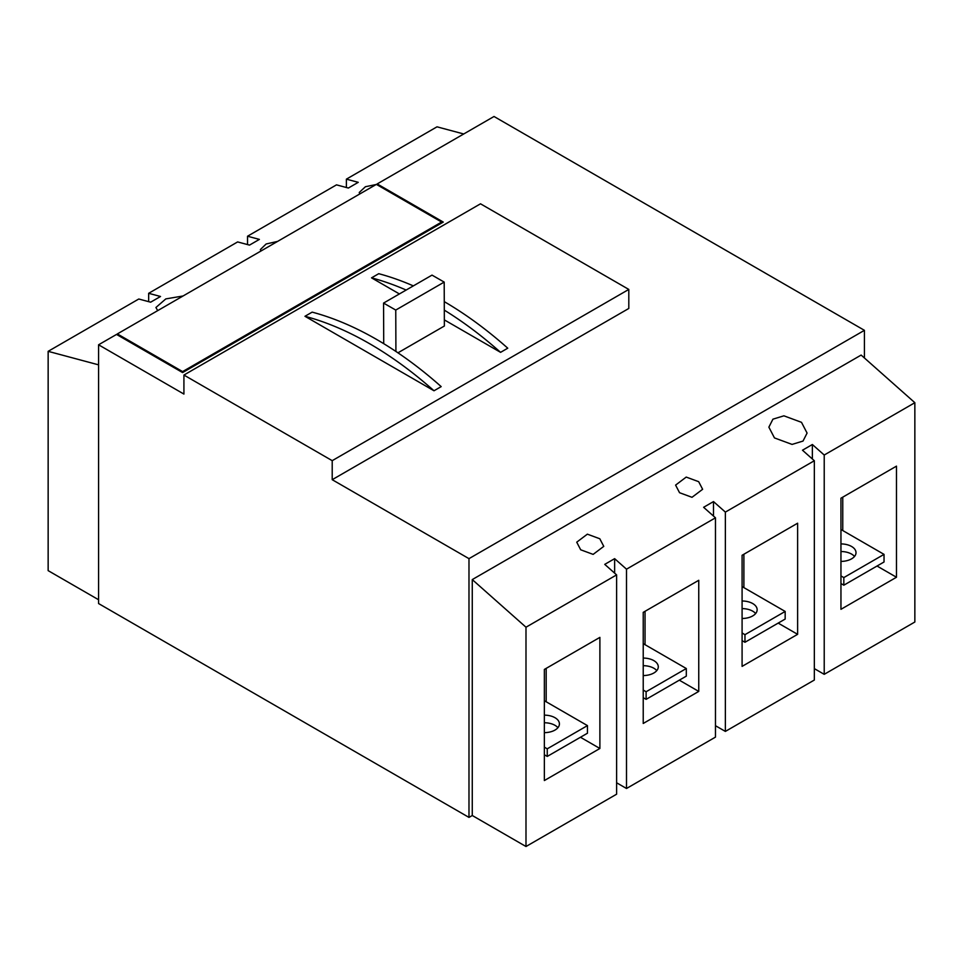<?xml version="1.0" encoding="UTF-8"?>
<svg xmlns="http://www.w3.org/2000/svg" width="963" height="963" viewBox="0 0 963 963"><rect width="100%" height="100%" fill="white"/><g stroke="black" fill="none" stroke-linecap="round" stroke-linejoin="round"><path stroke-width="1.44" d="M397.948 352.819L444.364 326.024L444.196 282.087L432.014 275.117L383.563 303.08L383.719 343.671M395.913 351.459L395.757 310.062L444.196 282.087M395.757 310.062L383.563 303.08M277.609 241.4L266.137 243.988L260.371 249.561L260.901 251.054M98.575 599.744L48.15 570.638L48.15 351.339L138.78 299.012L150.637 302.189L160.52 296.484L148.663 293.306L148.663 301.66M48.15 351.339L98.575 364.845M148.663 293.306L237.632 241.93L249.501 245.108L259.384 239.402L247.527 236.224L336.496 184.86L348.365 188.038L358.248 182.332L346.391 179.154L437.009 126.827L463.721 133.977M183.078 295.978L165.829 298.891L155.922 307.498L157.703 310.628M377.195 184.306L365.422 186.726L359.235 192.48L359.753 193.972M247.527 236.224L247.527 244.578M346.391 179.154L346.391 187.508M544.36 732.638A15.143 8.739 0 0 0 559.419 723.887A15.143 8.739 0 0 0 554.989 717.712A15.143 8.739 0 0 0 544.36 715.148M557.914 727.703A15.143 8.739 0 0 0 554.989 725.32A15.143 8.739 0 0 0 544.36 722.756M643.224 675.557A15.143 8.739 0 0 0 658.283 666.817A15.143 8.739 0 0 0 653.853 660.63A15.143 8.739 0 0 0 643.224 658.066M656.778 670.621A15.143 8.739 0 0 0 653.853 668.238A15.143 8.739 0 0 0 643.224 665.686M742.088 618.487A15.143 8.739 0 0 0 757.147 609.735A15.143 8.739 0 0 0 752.717 603.548A15.143 8.739 0 0 0 742.088 600.996M755.642 613.539A15.143 8.739 0 0 0 752.717 611.168A15.143 8.739 0 0 0 742.088 608.604M840.952 561.405A15.143 8.739 0 0 0 856.011 552.654A15.143 8.739 0 0 0 851.581 546.478A15.143 8.739 0 0 0 840.952 543.914M854.506 556.458A15.143 8.739 0 0 0 851.581 554.086A15.143 8.739 0 0 0 840.952 551.522M369.479 343.635A349.533 201.809 -120 0 0 304.97 316.285L312.156 312.132A349.533 201.809 -120 0 1 376.677 339.482A349.533 201.809 -120 0 1 441.186 386.62L434 390.773A349.533 201.809 -120 0 0 369.479 343.635M304.97 316.285L434 390.773M468.981 817.406L468.981 558.648L332.211 479.694L332.211 460.663L628.803 289.43L480.513 203.807L183.921 375.052L183.921 394.072L98.575 344.79L98.575 603.548L468.981 817.406L472.267 815.505L525.991 846.513L616.609 794.198L616.609 574.887L525.991 627.214L472.267 579.582L861.139 355.07L914.85 402.703L824.22 455.03L812.363 444.509L802.48 450.215L814.337 460.735L814.337 680.034L725.368 731.411L715.473 725.705M332.211 460.663L183.921 375.052M444.28 301.648A349.533 201.809 -120 0 1 507.754 348.197L500.567 352.35A349.533 201.809 -120 0 0 444.304 310.134M413.344 285.891A349.533 201.809 -120 0 0 378.736 273.697L371.537 277.85L399.404 293.944M444.34 319.885L500.567 352.35M98.575 344.79L116.535 334.426L182.609 372.573L443.269 222.08L377.195 183.933L377.195 184.86M377.195 183.933L494.019 116.487L864.425 330.333L864.425 357.995M332.211 479.694L628.803 308.461L628.803 289.43M468.981 558.648L864.425 330.333M441.62 223.031L441.62 222.056L376.377 184.378L117.354 333.92L117.354 334.907M182.609 372.573L182.609 371.598L441.62 222.056M182.609 371.598L117.354 333.92M406.157 290.044A349.533 201.809 -120 0 0 371.537 277.85M840.952 583.53L843.829 585.191L843.829 577.583L884.034 554.375L840.952 529.494M843.829 585.191L884.034 561.983L884.034 554.375M840.952 575.922L843.829 577.583M742.088 640.612L744.965 642.273L744.965 634.665L785.17 611.445L742.088 586.575M744.965 642.273L785.17 619.065L785.17 611.445M742.088 632.992L744.965 634.665M643.224 697.681L646.113 699.355L646.113 691.735L686.306 668.527L643.224 643.645M646.113 699.355L686.306 676.134L686.306 668.527M643.224 690.074L646.113 691.735M544.36 754.763L547.249 756.424L547.249 748.817L587.454 725.608L544.36 700.727M547.249 756.424L587.454 733.216L587.454 725.608M544.36 747.156L547.249 748.817M599.805 538.762L587.358 534.164L576.729 542.181L580.689 549.789L593.136 554.387L603.765 546.37L599.805 538.762M698.669 481.681L686.222 477.082L675.593 485.111L679.553 492.719L692 497.305L702.629 489.288L698.669 481.681M801.493 422.324L783.894 415.823L772.928 419.17L768.871 427.163L774.469 437.924L792.068 444.412L803.022 441.066L807.078 433.073L801.493 422.324M626.504 569.181L715.473 517.817L715.473 737.116L626.504 788.492L626.504 569.181L614.635 558.66L604.752 564.366L616.609 574.887M725.368 731.411L725.368 512.099L713.499 501.579L703.616 507.296L715.473 517.817M725.368 512.099L814.337 460.735M914.85 402.703L914.85 622.014L824.22 674.329L814.337 668.623M626.504 788.492L616.609 782.775M840.952 498.196L840.952 609.314L896.481 577.246L896.481 466.14L840.952 498.196M824.22 674.329L824.22 455.03M742.088 555.278L742.088 666.384L797.617 634.328L797.617 523.21L742.088 555.278M643.224 612.348L643.224 723.466L698.753 691.41L698.753 580.292L643.224 612.348M544.36 669.429L544.36 780.548L599.889 748.48L599.889 637.374L544.36 669.429M525.991 846.513L525.991 627.214M842.757 497.149L842.757 530.541M743.893 554.231L743.893 587.623M645.041 611.3L645.041 644.692M546.177 668.382L546.177 701.774M472.267 579.582L472.267 815.505M614.635 558.66L614.635 573.141M713.499 501.579L713.499 516.06M812.363 444.509L812.363 458.978M599.889 748.48L580.448 737.261M698.753 691.41L679.312 680.179M797.617 634.328L778.176 623.097M896.481 577.246L877.04 566.027"/></g></svg>
